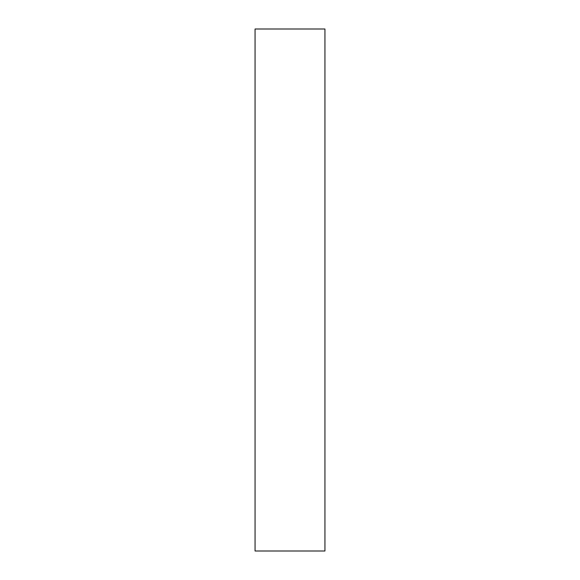 <?xml version="1.0" encoding="UTF-8"?>
<svg xmlns="http://www.w3.org/2000/svg" width="580" height="580" viewBox="0 0 580 580"><rect width="100%" height="100%" fill="white"/><g stroke="black" fill="none" stroke-linecap="round" stroke-linejoin="round"><path stroke-width="0.87" d="M324.938 29L255.062 29L255.062 551L324.938 551L324.938 29"/></g></svg>
